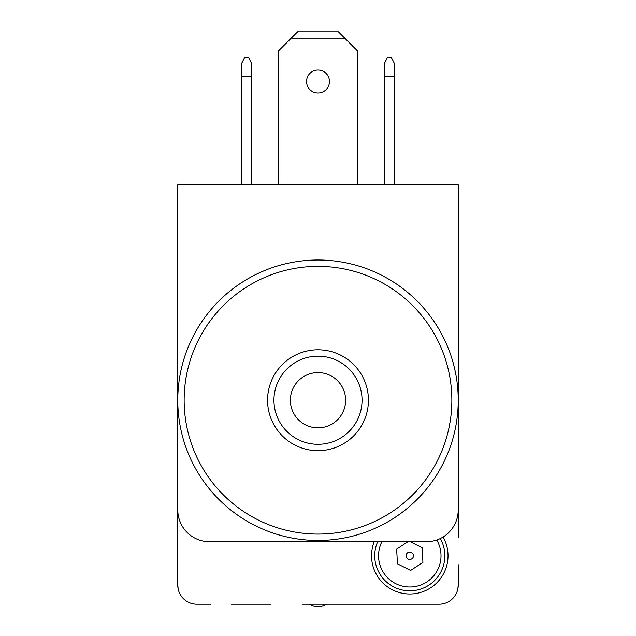 <?xml version="1.0" encoding="UTF-8"?>
<svg xmlns="http://www.w3.org/2000/svg" width="636" height="636" viewBox="0 0 636 636"><rect width="100%" height="100%" fill="white"/><g stroke="black" fill="none" stroke-linecap="round" stroke-linejoin="round"><path stroke-width="0.95" d="M457.141 591.448L457.769 589.246M457.793 589.143L458.23 585.08A19.12 19.12 0 0 1 439.11 604.2C447.545 602.968 447.545 602.968 439.11 604.2L333.932 604.2M458.23 564.681L458.23 585.08L458.23 564.681M195.133 604.12L196.89 604.2A19.12 19.12 0 0 1 177.77 585.08L178.207 589.143M178.231 589.246L178.859 591.448M190.514 603.103L192.605 603.715M210.914 604.2L196.89 604.2L210.914 604.2M177.77 564.681L177.77 239.597M302.068 604.2L425.087 604.2M458.23 215.373L458.23 239.597M443.109 536.983A38.247 38.247 0 0 1 409.791 594A38.247 38.247 0 0 1 374.207 541.737M377.657 541.737A35.059 35.059 0 0 0 411.81 590.757A35.059 35.059 0 0 0 440.311 538.517M413.464 555.546A3.681 3.681 0 0 0 409.576 552.08A3.681 3.681 0 0 0 406.11 555.967A3.681 3.681 0 0 0 409.997 559.434A3.681 3.681 0 0 0 413.464 555.546M290.374 400.227A27.626 27.626 0 0 1 318 372.601A27.626 27.626 0 0 1 345.626 400.227A27.626 27.626 0 0 1 318 427.853A27.626 27.626 0 0 1 290.374 400.227M410.284 541.737L422.089 547.668L422.94 562.375L410.641 570.452L397.484 563.846L396.633 549.138L407.907 541.737M177.77 585.08L177.77 215.373M177.77 400.227A140.23 140.23 0 0 0 318 540.457A140.23 140.23 0 0 0 458.23 400.227A140.23 140.23 0 0 0 318 259.997A140.23 140.23 0 0 0 177.77 400.227M451.854 400.227A133.854 133.854 0 0 1 318 534.081A133.854 133.854 0 0 1 184.146 400.227A133.854 133.854 0 0 1 318 266.373A133.854 133.854 0 0 1 451.854 400.227M273.941 400.227A44.059 44.059 0 0 1 318 356.168A44.059 44.059 0 0 1 362.059 400.227A44.059 44.059 0 0 1 318 444.286A44.059 44.059 0 0 1 273.941 400.227M267.565 400.227A50.435 50.435 0 0 0 318 450.662A50.435 50.435 0 0 0 368.435 400.227A50.435 50.435 0 0 0 318 349.792A50.435 50.435 0 0 0 267.565 400.227M458.23 509.865A31.872 31.872 0 0 1 426.358 541.737L209.642 541.737A31.872 31.872 0 0 1 177.77 509.865L177.77 184.782L458.23 184.782L458.23 509.865M306.528 81.519A11.472 11.472 0 0 1 318 70.047A11.472 11.472 0 0 1 329.472 81.519A11.472 11.472 0 0 1 318 92.991A11.472 11.472 0 0 1 306.528 81.519M278.481 184.782L278.481 50.92L297.6 31.8L338.4 31.8L357.519 50.92L357.519 184.782M291.232 38.176L344.768 38.176M251.705 76.415L251.705 63.672L248.525 57.296L244.701 57.296L241.513 63.672L241.513 76.415L251.705 76.415L251.705 184.782M241.513 184.782L241.513 76.415M394.487 63.672L391.299 57.296L387.475 57.296L384.295 63.672L384.295 76.415L394.487 76.415L394.487 63.672M394.487 184.782L394.487 76.415M384.295 184.782L384.295 76.415M231.313 604.2L271.039 604.2M177.77 293.14L177.77 537.905M458.23 537.905L458.23 293.14M381.878 541.737A31.236 31.236 0 0 0 411.595 586.941A31.236 31.236 0 0 0 436.749 539.996M309.541 604.2A15.296 15.296 0 0 0 326.459 604.2"/></g></svg>
